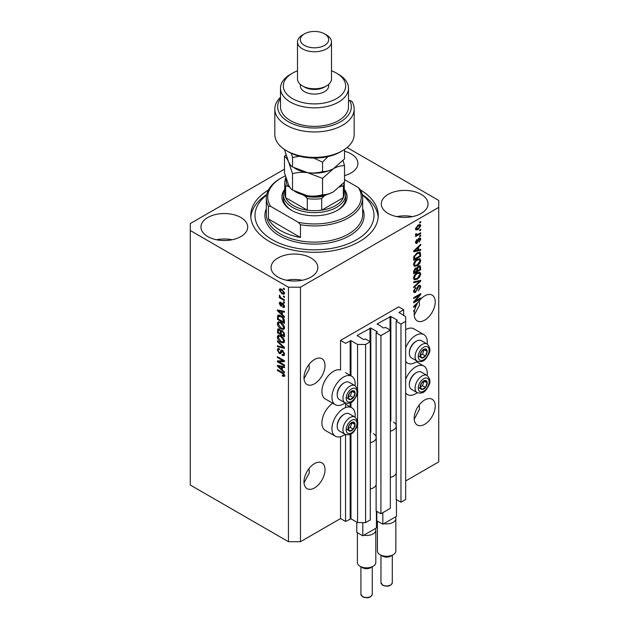 <?xml version="1.0" encoding="UTF-8"?>
<svg xmlns="http://www.w3.org/2000/svg" width="629" height="629" viewBox="0 0 629 629"><rect width="100%" height="100%" fill="white"/><g stroke="black" fill="none" stroke-linecap="round" stroke-linejoin="round"><path stroke-width="0.94" d="M403.669 309.759L398.66 306.866L340.548 340.415L345.557 343.308L350.966 340.643L357.579 344.464L365.598 344.464L370.3 341.744L365.496 338.968L363.593 339.605L357.178 335.438L370.803 328.039L377.219 331.735L376.118 332.835L380.922 335.611L390.342 330.178L385.53 327.402L383.627 328.039L377.219 323.872L390.845 316.466L397.253 320.169L396.152 321.27L400.964 324.045L405.674 321.325L405.674 316.702L399.061 312.416L403.669 309.759L403.669 315.538M399.061 312.416L399.061 312.88M396.152 473.157L396.152 499.426L400.964 502.201L405.674 499.481L405.674 321.325M400.964 502.201L400.964 324.045M396.152 426.887L396.152 321.27M377.219 323.872L377.219 324.336M376.118 484.731L376.118 510.992L380.922 513.767L390.342 508.334L390.342 330.178M380.922 513.767L380.922 335.611M376.118 438.452L376.118 332.835M357.178 335.438L357.178 335.902M284.473 169.185L190.265 223.57L190.265 485.022L288.452 541.711L300.473 541.711L340.548 518.571L345.557 521.465L350.966 518.799L357.579 522.62L365.598 522.62L370.3 519.9L370.3 341.744M365.598 522.62L365.598 344.464M357.579 522.62L357.579 423.671M357.579 421.485L357.579 392.205M357.579 390.019L357.579 344.464M345.557 521.465L345.557 434.537M345.557 407.6L345.557 403.071M340.548 518.571L340.548 436.668M345.148 402.875A16.433 9.49 -60 0 1 343.552 403.928A16.433 9.49 -60 0 1 335.336 404.738L325.319 398.951A16.433 9.49 -60 0 1 322.795 385.781A16.433 9.49 -60 0 1 333.535 371.299A16.433 9.49 -60 0 1 340.548 369.97L340.548 340.415M304.019 482.883L309.342 472.788L308.949 468.652M303.98 481.838A14.876 8.586 120 0 0 307.062 488.647A14.876 8.586 120 0 0 318.526 484.668A14.876 8.586 120 0 0 325.02 469.69A14.876 8.586 120 0 0 321.938 462.881A14.876 8.586 120 0 0 310.474 466.867A14.876 8.586 120 0 0 303.98 481.838M414.228 419.252L419.543 409.157L419.158 405.029M414.189 418.214A14.876 8.586 120 0 0 417.271 425.023A14.876 8.586 120 0 0 428.734 421.037A14.876 8.586 120 0 0 435.229 406.067A14.876 8.586 120 0 0 432.147 399.258A14.876 8.586 120 0 0 420.683 403.244A14.876 8.586 120 0 0 414.189 418.214M304.019 378.76L309.342 368.673L308.949 364.537M303.98 377.722A14.876 8.586 120 0 0 307.062 384.531A14.876 8.586 120 0 0 318.526 380.545A14.876 8.586 120 0 0 325.02 365.575A14.876 8.586 120 0 0 321.938 358.766A14.876 8.586 120 0 0 310.474 362.752A14.876 8.586 120 0 0 303.98 377.722M414.228 315.137L419.543 305.041L419.158 300.906M414.189 314.099A14.876 8.586 120 0 0 417.271 320.908A14.876 8.586 120 0 0 428.734 316.922A14.876 8.586 120 0 0 435.229 301.951A14.876 8.586 120 0 0 432.147 295.135A14.876 8.586 120 0 0 418.505 301.786L413.685 306.354L413.685 307.172L415.785 306.732A14.876 8.586 120 0 0 414.708 310.011L413.685 310.6L413.685 311.441L414.503 310.97A14.876 8.586 120 0 0 414.189 314.099M344.527 175.617A23.375 13.5 0 0 0 357.917 163.414A23.375 13.5 0 0 0 351.068 153.869A23.375 13.5 0 0 0 344.527 151.212M240.86 217.5A23.375 13.5 0 0 0 215.385 214.575A23.375 13.5 0 0 0 200.958 227.045A23.375 13.5 0 0 0 207.798 236.583A23.375 13.5 0 0 0 233.28 239.515A23.375 13.5 0 0 0 247.708 227.045A23.375 13.5 0 0 0 240.86 217.5M232.125 239.767A23.375 13.5 0 0 0 216.541 239.767M310.993 257.984A23.375 13.5 0 0 0 285.519 255.059A23.375 13.5 0 0 0 271.083 267.529A23.375 13.5 0 0 0 277.932 277.075A23.375 13.5 0 0 0 303.406 279.999A23.375 13.5 0 0 0 317.842 267.529A23.375 13.5 0 0 0 310.993 257.984M302.258 280.259A23.375 13.5 0 0 0 286.675 280.259M421.202 194.361A23.375 13.5 0 0 0 395.72 191.436A23.375 13.5 0 0 0 381.292 203.906A23.375 13.5 0 0 0 388.14 213.451A23.375 13.5 0 0 0 413.615 216.376A23.375 13.5 0 0 0 428.042 203.906A23.375 13.5 0 0 0 421.202 194.361M412.459 216.628A23.375 13.5 0 0 0 396.875 216.628M355.063 417.169A16.433 9.49 120 0 0 351.768 407.741A16.433 9.49 120 0 0 343.552 408.551A16.433 9.49 120 0 0 332.82 423.034A16.433 9.49 120 0 0 335.336 436.204A16.433 9.49 120 0 0 343.552 435.394A16.433 9.49 120 0 0 345.148 434.34M335.336 404.738A16.433 9.49 -60 0 1 332.82 391.568A16.433 9.49 -60 0 1 343.552 377.086A16.433 9.49 -60 0 1 351.768 376.276A16.433 9.49 -60 0 1 355.063 385.703M405.674 379.311A16.433 9.49 -60 0 1 415.69 366.904A16.433 9.49 -60 0 1 423.907 366.094A16.433 9.49 -60 0 1 427.201 375.521M417.286 392.7A16.433 9.49 -60 0 1 415.69 393.746A16.433 9.49 -60 0 1 407.474 394.556A16.433 9.49 -60 0 1 405.674 392.913M427.201 344.055A16.433 9.49 120 0 0 423.907 334.628A16.433 9.49 120 0 0 415.69 335.438A16.433 9.49 120 0 0 405.674 347.845M405.674 361.447A16.433 9.49 120 0 0 407.474 363.09A16.433 9.49 120 0 0 415.69 362.28A16.433 9.49 120 0 0 417.286 361.227M268.402 190.044A63.757 36.812 0 0 0 250.743 215.472A63.757 36.812 0 0 0 269.416 241.505A63.757 36.812 0 0 0 338.897 249.485A63.757 36.812 0 0 0 378.257 215.472A63.757 36.812 0 0 0 360.598 190.044M415.116 301.149L420.699 297.926L420.699 298.767L413.685 302.816L413.685 301.92L419.276 295.276L413.685 298.508L413.685 297.666L420.699 293.617L420.699 294.514L415.116 301.149L414.59 300.843M418.749 285.487L420.211 285.322L420.785 286.855L418.419 290.928L419.968 287.256L419.598 286.219L418.765 286.313L415.517 292.399L414.149 292.571L413.591 291.156L415.69 287.461L414.417 290.661L415.533 291.549L416.241 290.873L417.074 287.705L418.749 285.487M413.599 290.92L415.533 291.549M413.685 281.855L420.699 280.353L420.699 281.226L413.685 287.697L413.685 286.832L419.881 281.312L413.685 282.728L413.685 281.855M419.716 272.184L420.785 273.945L419.692 276.972L417.286 279.182L414.338 279.74L413.591 278.097C413.961 275.691 415.156 273.929 417.2 272.813L420.07 272.333M419.716 258.723L420.785 260.485L419.692 263.512L417.286 265.713L414.338 266.279L413.591 264.636C413.961 262.23 415.156 260.469 417.2 259.352L420.07 258.865M418.599 249.91L420.699 249.406L420.699 250.287L413.685 251.749L413.685 250.924L420.699 244.288L420.699 245.161L418.599 247.079L418.599 249.91L417.782 249.438M419.692 222.155L420.699 221.573L420.699 222.414L419.692 222.996L419.692 222.155M300.473 541.711L300.473 287.201L438.735 207.373L438.735 200.431L347.114 147.54M405.674 480.973L438.735 461.883L438.735 207.373M423.907 334.628L413.89 328.841A16.433 9.49 120 0 0 405.674 329.659M332.757 403.252A16.433 9.49 120 0 0 322.653 417.75A16.433 9.49 120 0 0 325.319 430.425L335.336 436.204M418.096 225.072L420.274 224.608L420.785 225.78L418.151 229.569L416.021 229.994L415.51 228.83L418.096 225.072M419.692 229.931L420.699 229.357L420.699 230.198L419.692 230.772L419.692 229.931M418.057 234.247L420.699 232.722L420.699 233.563L415.596 236.504L415.596 235.663L416.414 235.199L415.51 234.727L415.777 233.776L416.508 233.666L417.011 234.696L418.057 234.247M415.51 234.672L416.414 235.199L415.51 234.727M415.722 233.894L417.011 234.696M419.692 235.718L420.699 235.136L420.699 235.977L419.692 236.559L419.692 235.718M419.142 238.139L420.329 237.982L420.785 239.177L419.15 242.134L420.062 239.547L419.268 238.91L416.964 243.289L415.942 243.423L415.51 242.267L416.964 239.507L416.233 241.811L416.862 242.511L419.142 238.139M420.062 239.547L418.615 238.533M415.604 241.45L416.862 242.511M417.153 252.858L420.109 252.237L420.699 256.278L413.685 260.327L413.811 256.679L417.153 252.858M418.639 265.988L420.211 265.745L420.699 269.739L413.685 273.788L413.685 271.28L415.447 268.04L416.917 268.096L418.639 265.988M278.859 361.801L284.442 365.024L284.442 365.866L277.428 361.817L277.428 360.92L283.019 360.731L277.428 357.5L277.428 356.659L284.442 360.708L284.442 361.612L278.859 361.801L279.866 361.219L284.442 361.07M283.144 350.817L280.534 353.663L279.26 353.514L277.342 350.054L277.924 348.576L279.433 348.773L279.528 349.669L278.513 349.535L278.16 350.495L279.276 352.68L279.991 352.83L280.817 350.612L282.492 350.329L284.536 354.056L283.907 355.637L282.169 355.401L282.075 354.504L283.247 354.646L283.718 353.514L282.515 351.186L281.784 351.084L282.791 350.51M281.776 350.062L281.218 350.156M277.428 340.855L284.442 347.452L284.442 348.324L277.428 346.697L277.428 345.832L283.624 347.46L277.428 341.728L277.428 340.855M284.536 341.146L283.435 342.899L281.029 342.333C278.946 341.225 277.711 339.448 277.342 336.987L278.081 335.359L280.943 335.87L283.467 338.15L284.536 341.146M284.536 327.685L283.435 329.439L281.029 328.873C278.946 327.764 277.711 325.987 277.342 323.526L278.081 321.899L280.943 322.41L283.467 324.69L284.536 327.685M283.443 295.976L284.442 296.558L284.442 297.399L283.443 296.817L283.443 295.976M281.839 289.269L284.536 293.09L284.009 294.246L281.894 293.822L279.252 290.04L279.779 288.876L281.839 289.269M284.536 375.529L284.041 376.512L282.35 376.016L282.256 375.12L283.718 375.018L283.184 373.87L277.428 370.442L277.428 369.6L282.193 372.344L284.536 375.529M284.528 374.884L283.522 375.466L284.387 374.632M190.265 230.513L288.452 287.201L300.473 287.201M288.452 541.711L288.452 287.201M282.35 314.586L284.442 316.505L284.442 317.378L277.428 310.75L277.428 309.924L284.442 311.386L284.442 312.259L282.35 311.756L282.35 314.586M282.893 303.445L284.536 306.386L284.096 307.526L282.893 307.439L282.806 306.551L283.805 305.906L283.019 304.357L282.555 304.279L281.635 306.181L280.707 306.071L279.252 303.367L279.708 302.187L280.707 302.29L280.801 303.186L279.984 303.76L280.605 305.175L281.855 303.264L282.893 303.445M282.806 306.551L284.434 305.545M280.801 303.186L279.984 303.76M280.605 305.175L282.028 304.57L282.5 303.257M283.443 301.661L284.442 302.234L284.442 303.076L283.443 302.502L283.443 301.661M281.8 298.288L284.442 299.821L284.442 300.662L279.347 297.714L279.347 296.872L280.157 297.344L279.252 295.827L279.528 295.19L280.762 297.541L281.8 298.288M283.443 288.2L284.442 288.774L284.442 289.615L283.443 289.041L283.443 288.2M278.435 316.466L278.561 315.255L277.562 315.829C278.293 314.854 279.41 314.87 280.896 315.86C282.971 316.914 284.159 318.628 284.442 320.987L284.442 323.377L277.428 319.328L278.018 315.255M281.454 330.374L280.668 330.823L282.382 330.705L284.442 334.345L284.442 336.837L277.428 332.788L277.892 328.928L279.197 329.077L280.668 330.823L280.966 330.469M282.35 370.017L284.442 371.928L284.442 372.808L277.428 366.172L277.428 365.347L284.442 366.809L284.442 367.682L282.35 367.187L282.35 370.017M285.039 375.93L283.349 375.434M283.223 375.505L282.35 376.016M283.75 373.547L283.184 373.87M278.16 370.017L277.428 370.442M278.718 310.435L277.428 310.75M284.442 311.441L283.349 311.182L282.35 311.756M282.531 311.654L282.531 310.985L281.533 311.567L278.16 310.757L281.533 313.84L281.533 311.567M282.35 313.368L281.533 313.84M279.024 310.254L278.16 310.757M284.457 307.031L282.893 307.439M283.899 306.866L283.852 306.433M283.608 304.011L283.019 304.357M283.388 303.799L282.555 304.279M282.02 305.639L280.707 306.071M281.706 305.497L281.171 305.089M280.267 303.099L279.252 303.367M280.251 302.793L280.33 302.156M281.603 304.593L282.028 304.57L281.603 304.593M284.174 302.077L283.443 302.502M280.07 297.297L279.347 297.714M279.826 295.496L279.252 295.827M284.174 288.617L283.443 289.041M284.402 293.798L283.223 293.421M282.704 293.358L281.894 293.822M280.275 289.804L279.252 290.04M280.251 289.458L280.385 288.742M281.572 289.12L279.984 290.48L281.894 292.98L283.805 292.642L281.894 290.142L279.984 290.48M284.426 292.288L283.482 293.334L284.512 292.737M282.57 289.749L281.894 290.142M284.174 296.401L283.443 296.817M284.442 322.221L283.899 321.906M278.254 318.856L277.428 319.328M280.188 315.491L278.388 316.473L278.254 318.958L283.624 322.064L282.602 318.007L280.888 316.694L278.388 316.473M284.442 321.584L283.624 322.064M281.588 316.293L280.888 316.694M283.152 317.692L282.602 318.007M284.387 320.177L283.624 320.617M284.434 328.865L282.036 328.291M281.823 328.417L281.029 328.873M278.348 323.172L277.342 323.526M278.34 322.952L278.655 321.726M280.337 322.095L278.718 322.795L279.339 322.669L278.16 323.998L281.045 328.039L283.16 328.417L283.718 327.222L280.927 323.235L279.339 322.669L280.337 322.095M283.16 328.417L284.528 327.473M281.619 322.834L280.927 323.235M284.442 326.805L283.718 327.222M284.442 335.682L283.899 335.367M281.163 333.787L280.62 333.472M278.254 332.316L277.428 332.788M278.435 329.918L278.537 328.825M282.547 330.807L281.485 331.412L281.163 334.101L283.624 335.524L283.537 332.985L282.39 331.554L281.485 331.412M281.344 331.569L281.226 330.5M278.254 332.419L280.345 333.629L280.282 331.279L279.307 329.981L278.521 329.848L278.254 332.419M281.163 333.158L280.345 333.629M279.905 329.635L279.307 329.981M281.281 330.697L280.282 331.279M284.442 335.053L283.624 335.524M283.042 331.176L282.39 331.554M284.135 332.639L283.537 332.985M284.371 333.425L283.624 333.85M284.434 342.325L282.036 341.751M281.823 341.877L281.029 342.333M278.348 336.641L277.342 336.987M278.34 336.413L278.655 335.186M280.337 335.556L278.718 336.263L279.339 336.138L278.16 337.459L281.045 341.5L283.16 341.877L283.718 340.682L280.927 336.696L279.339 336.138L280.337 335.556M283.16 341.877L284.528 340.942M281.619 336.295L280.927 336.696M284.442 340.265L283.718 340.682M284.442 347.515L283.797 347.357M279.48 346.359L278.435 346.115L277.428 346.697M284.135 347.161L283.624 347.46M278.01 341.398L277.428 341.728M284.316 355.196L283.168 354.819L282.169 355.401M283.247 354.646L284.528 353.789M284.434 353.097L283.718 353.514M280.927 353.191L279.26 353.514M278.348 349.693L277.342 350.054M278.34 349.472L278.521 348.458M281.823 350.031L280.99 352.248L279.991 352.83M279.134 361.644L278.435 361.235L277.428 361.817M283.75 360.307L283.019 360.731M278.16 357.083L277.428 357.5M278.718 365.858L277.428 366.172M284.442 366.864L283.349 366.605L282.35 367.187M282.531 367.077L282.531 366.416M279.488 367.32L281.533 369.262L281.533 366.99L278.16 366.18L279.488 367.32M282.35 368.791L281.533 369.262M279.024 365.685L278.16 366.18M282.531 366.408L281.533 366.99M419.968 221.99L420.699 222.414M419.661 224.482L420.785 225.78M417.341 229.098L418.151 229.569M416.823 229.168L415.635 229.554M415.604 228.068L418.143 228.728L420.062 226.181L418.474 224.868M415.525 228.484L416.54 229.074L416.233 228.429L418.143 225.89L417.459 225.489M420.062 226.181L418.143 225.89M419.968 229.774L420.699 230.198M419.968 233.139L420.699 233.563M416.697 234.719L416.139 235.042M419.968 235.561L420.699 235.977M419.7 237.911L420.785 239.177M418.199 239.02L418.804 239.366M416.312 242.464L415.958 242.715L416.964 243.289M416.445 239.94L417.058 240.294M419.692 249.65L420.699 250.287M419.692 249.705L417.782 250.106L417.782 247.834L414.417 250.916L417.782 250.106M417.011 250.263L415.431 250.594M414.275 250.837L413.685 250.963M420.125 244.83L420.699 245.161M418.073 246.772L418.599 247.079M417.601 247.221L417.601 247.724M413.968 250.657L414.417 250.916M417.271 247.535L417.782 247.834M419.48 252.08L419.692 253.314L420.699 253.888M419.881 255.806L420.699 256.278M414.228 258.857L413.685 259.172M417.884 252.473L419.457 253.125L417.939 252.449M414.503 259.014L419.881 255.909L419.881 254.47L418.859 253.039L417.145 253.707L414.645 256.365L414.503 259.014L413.685 258.543M413.733 257.143L414.503 257.591M414.047 256.019L414.645 256.365M416.445 253.298L417.145 253.707M419.158 263.205L419.692 263.512M416.508 265.265L417.286 265.713M415.549 265.517L413.913 265.886M419.488 258.676L419.787 259.911L420.785 260.485M413.693 263.74L414.959 265.383L417.294 264.872L419.968 260.964L419.417 259.761L417.805 259.038M413.599 264.439L414.959 265.383M415.038 261.153L415.588 261.475L414.417 264.156M416.484 259.808L417.176 260.202L415.588 261.475M419.417 259.761L417.176 260.202M419.567 265.635L419.692 266.775M419.881 269.267L420.699 269.739M417.145 270.635L416.602 270.95M414.228 272.318L413.685 272.632M416.484 267.844L416.414 268.772M414.503 272.475L416.602 271.264L416.532 268.992L415.565 268.811L414.503 272.475L413.685 272.003M414.912 268.434L416.532 268.992M416.602 270.321L417.42 270.792L419.881 269.369L419.787 266.94L418.552 266.083M417.994 266.444L418.647 266.822L417.42 269.243L417.42 270.792M419.787 266.94L418.647 266.822M419.158 276.666L419.692 276.972M416.508 278.733L417.286 279.182M415.549 278.977L413.913 279.347M419.488 272.137L419.787 273.371L420.785 273.945M413.693 277.2L414.959 278.844L417.294 278.332L419.968 274.425L419.417 273.222L417.805 272.499M413.599 277.9L414.959 278.844M415.038 274.614L415.588 274.936L414.417 277.617M416.484 273.269L417.176 273.67L415.588 274.936M419.417 273.222L417.176 273.67M419.692 280.573L420.699 281.226M418.898 280.738L419.881 281.312M418.875 280.731L413.685 281.926M419.598 285.196L419.787 286.281L420.785 286.855M419.598 286.219L418.544 285.613M418.128 285.943L418.765 286.313M414.778 291.652L415.517 292.399M414.511 291.825L413.748 292.108M415.124 287.87L415.777 288.247M413.693 290.244L414.417 290.661M419.968 298.35L420.699 298.767M414.841 300.992L414.11 301.409M418.544 294.859L419.276 295.276M419.92 294.065L420.699 294.514M419.276 294.435L418.796 295.001M414.841 306.189L415.785 306.732M414.275 306.26L413.685 306.386M415.745 305.946L416.162 305.859A14.876 8.586 120 0 1 417.255 303.744L414.417 306.339L415.745 305.946M413.968 306.079L414.417 306.339M416.744 303.453L417.255 303.744M413.772 310.545L414.503 310.97M420.667 384.681A4.961 2.862 120 0 0 420.196 386.977A4.961 2.862 120 0 0 421.949 389.469A4.961 2.862 120 0 0 425.456 387.448A4.961 2.862 120 0 0 427.209 382.927A4.961 2.862 120 0 0 425.456 380.435A4.961 2.862 120 0 0 421.949 382.456A4.961 2.862 120 0 0 420.667 384.681M420.943 384.641L420.196 386.977L421.949 389.469L425.456 387.448L427.209 382.927L425.456 380.435L421.949 382.456L420.943 384.641M409.353 384.767L409.353 383.981A8.955 5.174 -60 0 1 410.202 379.837A8.955 5.174 -60 0 1 415.69 373.013L416.367 372.62A9.915 5.724 120 0 0 410.297 380.175A9.915 5.724 120 0 0 409.353 384.767A9.915 5.724 120 0 0 411.413 389.312L417.145 392.614A9.915 5.724 -60 0 1 416.028 383.486A9.915 5.724 -60 0 1 427.06 375.442L421.328 372.132A9.915 5.724 120 0 0 416.367 372.62M420.211 387.008L422.452 385.711L424.119 381.072M418.945 387.739L421.949 389.469M422.452 385.711L425.456 387.448M424.205 381.19L427.209 382.927M348.529 426.328A4.961 2.862 120 0 0 348.065 428.624A4.961 2.862 120 0 0 349.818 431.117A4.961 2.862 120 0 0 353.325 429.096A4.961 2.862 120 0 0 355.078 424.575A4.961 2.862 120 0 0 353.325 422.083A4.961 2.862 120 0 0 349.818 424.103A4.961 2.862 120 0 0 348.529 426.328M348.804 426.289L348.065 428.624L349.818 431.117L353.325 429.096L355.078 424.575L353.325 422.083L349.818 424.103L348.804 426.289M337.223 426.415L337.223 425.629A8.955 5.174 -60 0 1 338.072 421.485A8.955 5.174 -60 0 1 343.552 414.66L344.236 414.267A9.915 5.724 120 0 0 338.158 421.823A9.915 5.724 120 0 0 337.223 426.415A9.915 5.724 120 0 0 339.275 430.951L345.007 434.262A9.915 5.724 -60 0 1 343.89 425.133A9.915 5.724 -60 0 1 354.929 417.082L349.197 413.78A9.915 5.724 120 0 0 344.236 414.267M348.081 428.648L350.314 427.358L351.981 422.712M346.807 429.387L349.818 431.117M350.314 427.358L353.325 429.096M352.067 422.837L355.078 424.575M348.529 394.863A4.961 2.862 120 0 0 348.065 397.158A4.961 2.862 120 0 0 349.818 399.651A4.961 2.862 120 0 0 353.325 397.63A4.961 2.862 120 0 0 355.078 393.109A4.961 2.862 120 0 0 353.325 390.617A4.961 2.862 120 0 0 349.818 392.638A4.961 2.862 120 0 0 348.529 394.863M348.804 394.823L348.065 397.158L349.818 399.651L353.325 397.63L355.078 393.109L353.325 390.617L349.818 392.638L348.804 394.823M337.223 394.949L337.223 394.163A8.955 5.174 -60 0 1 338.072 390.019A8.955 5.174 -60 0 1 343.552 383.195L344.236 382.802A9.915 5.724 120 0 0 338.158 390.357A9.915 5.724 120 0 0 337.223 394.949A9.915 5.724 120 0 0 339.275 399.486L345.007 402.796A9.915 5.724 -60 0 1 343.89 393.668A9.915 5.724 -60 0 1 354.929 385.616L349.197 382.306A9.915 5.724 120 0 0 344.236 382.802M348.081 397.182L350.314 395.893L351.981 391.246M346.807 397.913L349.818 399.651M350.314 395.893L353.325 397.63M352.067 391.372L355.078 393.109M420.667 353.215A4.961 2.862 120 0 0 420.196 355.511A4.961 2.862 120 0 0 421.949 358.003A4.961 2.862 120 0 0 425.456 355.983A4.961 2.862 120 0 0 427.209 351.462A4.961 2.862 120 0 0 425.456 348.969A4.961 2.862 120 0 0 421.949 350.99A4.961 2.862 120 0 0 420.667 353.215M420.943 353.176L420.196 355.511L421.949 358.003L425.456 355.983L427.209 351.462L425.456 348.969L421.949 350.99L420.943 353.176M409.353 353.301L409.353 352.515A8.955 5.174 -60 0 1 410.202 348.372A8.955 5.174 -60 0 1 415.69 341.547L416.367 341.154A9.915 5.724 120 0 0 410.297 348.71A9.915 5.724 120 0 0 409.353 353.301A9.915 5.724 120 0 0 411.413 357.838L417.145 361.148A9.915 5.724 -60 0 1 416.028 352.02A9.915 5.724 -60 0 1 427.06 343.969L421.328 340.666A9.915 5.724 120 0 0 416.367 341.154M420.211 355.534L422.452 354.245L424.119 349.598M418.945 356.273L421.949 358.003M422.452 354.245L425.456 355.983M424.205 349.724L427.209 351.462M283.333 194.652A31.167 17.997 180 0 0 292.461 207.373A31.167 17.997 180 0 0 326.427 211.273A31.167 17.997 180 0 0 345.667 194.652A31.167 17.997 180 0 0 344.252 189.282A32.59 18.815 180 0 1 337.545 210.267A32.59 18.815 180 0 1 291.455 210.267L291.455 210.267A32.59 18.815 180 0 1 284.74 189.298A31.167 17.997 180 0 0 283.333 194.652L283.333 198.119A31.167 17.997 0 0 0 291.966 210.558M266.617 195.076A59.511 34.359 0 0 0 272.42 239.767A59.511 34.359 0 0 0 353.317 241.512A59.511 34.359 0 0 0 362.383 195.076M362.28 194.573A63.757 36.812 180 0 1 378.186 217.209M280.44 230.513A48.174 27.81 0 0 0 300.473 237.455L268.418 218.947A48.174 27.81 0 0 0 280.44 230.513M300.473 224.726L298.217 222.265A46.758 26.992 0 0 0 347.562 216.054A46.758 26.992 0 0 0 358.326 187.56L360.582 190.021A48.174 27.81 180 0 1 362.674 198.119A48.174 27.81 180 0 1 300.473 224.726L300.473 237.455M268.418 218.947L268.418 206.218A48.174 27.81 180 0 1 266.326 198.119A48.174 27.81 180 0 1 280.44 178.455L281.438 177.873A46.758 26.992 0 0 0 270.674 206.367L268.418 206.218M358.326 187.56L344.527 179.595M285.346 175.861A46.758 26.992 0 0 0 281.438 177.873M298.217 222.265L270.674 206.367M250.814 217.209A63.757 36.812 180 0 1 266.72 194.573M337.034 210.558A31.167 17.997 0 0 0 345.667 198.119L345.667 194.652M286.321 179.053A28.336 16.362 0 0 0 287.736 186.137L285.629 186.082A29.752 17.18 180 0 1 284.748 181.923L284.748 193.496A29.752 17.18 0 0 0 285.629 197.648A29.752 17.18 0 0 0 293.46 205.636A29.752 17.18 0 0 0 307.306 210.165A29.752 17.18 0 0 0 321.694 210.165A29.752 17.18 0 0 0 343.371 197.648A29.752 17.18 0 0 0 344.252 193.496L344.252 182.324A29.752 17.18 180 0 1 343.371 186.082L341.264 186.137A28.336 16.362 0 0 0 341.932 184.863M285.629 186.082L285.629 197.648L307.306 210.165L307.306 198.591L305.199 196.224A28.336 16.362 0 0 0 323.801 196.224L326.443 194.699M323.801 196.224L321.694 198.591L321.694 210.165L343.371 197.648L343.371 186.082M287.736 186.137L289.914 187.395M302.557 194.699L305.199 196.224M339.794 186.986L341.264 186.137M285.629 177.771L284.748 181.923M342.553 150.685L340.548 151.848A36.836 21.268 180 0 1 288.452 151.848L286.447 150.685A39.674 22.903 0 0 0 342.553 150.685A39.674 22.903 0 0 0 354.174 134.496L354.174 109.045A39.674 22.903 180 0 1 314.5 131.948A39.674 22.903 180 0 1 274.826 109.045A39.674 22.903 180 0 1 280.495 97.243M274.826 109.045L274.826 134.496A39.674 22.903 0 0 0 286.447 150.685L288.452 151.848M292.461 98.627A31.167 17.997 0 0 0 336.539 98.627A31.167 17.997 0 0 0 336.539 73.176L338.544 74.34A34.005 19.633 180 0 1 348.505 88.217A34.005 19.633 180 0 1 327.512 106.356A34.005 19.633 180 0 1 290.456 102.102A34.005 19.633 180 0 1 280.495 88.217A34.005 19.633 180 0 1 290.456 74.34L292.461 73.176A31.167 17.997 0 0 0 292.461 98.627M297.501 41.946L297.501 78.963A16.999 9.812 0 0 0 302.478 85.906L304.483 87.061A14.168 8.177 0 0 0 324.517 87.061L326.522 85.906A16.999 9.812 0 0 0 331.499 78.963L331.499 41.946A16.999 9.812 180 0 1 321.01 51.012A16.999 9.812 180 0 1 302.478 48.881A16.999 9.812 180 0 1 297.501 41.946A16.999 9.812 180 0 1 302.478 35.004L304.483 33.848A14.168 8.177 0 0 0 304.483 45.414A14.168 8.177 0 0 0 324.517 45.414A14.168 8.177 0 0 0 324.517 33.848L326.522 35.004A16.999 9.812 180 0 1 331.499 41.946M304.483 87.061L302.478 85.906A16.999 9.812 0 0 0 326.522 85.906M300.332 84.388L300.332 85.906A14.168 8.177 0 0 0 304.483 91.692A14.168 8.177 0 0 0 319.925 93.462A14.168 8.177 0 0 0 328.668 85.906L328.668 84.388M280.495 88.217L280.495 106.726A34.005 19.633 0 0 0 290.456 120.611A34.005 19.633 0 0 0 327.512 124.864A34.005 19.633 0 0 0 348.505 106.726L348.505 88.217M280.495 98.549A36.836 21.268 0 0 0 312.857 127.978A36.836 21.268 0 0 0 349.63 100.325L351.87 101.348A39.674 22.903 180 0 1 354.174 109.045M348.505 100.978L349.63 100.325M338.544 74.34L336.539 73.176A31.167 17.997 0 0 0 331.499 70.818M297.501 70.818A31.167 17.997 0 0 0 292.461 73.176M326.522 35.004L324.517 33.848A14.168 8.177 0 0 0 304.483 33.848M322.543 194.699C317.873 196.106 312.865 196.46 307.534 195.776L292.516 190.06C291.258 189.471 289.914 187.709 288.499 184.792L284.473 172.723L284.473 156.385C285.739 156.975 287.076 158.728 288.499 161.653L292.516 173.722C297.195 172.315 302.195 171.961 307.534 172.645L322.543 178.369L322.543 194.699C326.011 194.841 329.675 193.858 333.535 191.759L344.527 182.009L344.527 165.679L343.057 160.529M292.516 173.722L292.516 190.06M322.543 178.369L333.535 168.619C337.396 166.52 341.06 165.537 344.527 165.679M285.943 154.726L284.473 156.385M294.388 167.959A26.921 15.544 0 0 0 307.534 172.645A26.921 15.544 0 0 0 333.535 168.619A26.921 15.544 0 0 0 333.983 168.352M294.388 191.098A26.921 15.544 0 0 0 307.534 195.776A26.921 15.544 0 0 0 333.535 191.759M344.527 149.482L344.527 158.878L333.535 168.619C329.675 170.718 326.011 171.701 322.543 171.568C317.873 172.967 312.865 173.329 307.534 172.645L292.516 166.921C291.258 166.339 289.922 164.578 288.499 161.653L284.473 149.466M291.345 153.35L292.516 157.525L299.49 156.228M313.871 158.076L322.543 162.172L327.906 156.613M322.543 162.172L322.543 171.568M292.516 157.525L292.516 166.921M393.149 554.723L390.64 556.17A5.669 3.271 180 0 1 382.629 556.17L380.12 554.723A9.207 5.315 0 0 0 393.149 554.723A9.207 5.315 0 0 0 395.845 550.965L395.845 518.571A9.207 5.315 180 0 1 383.863 523.643L382.825 524.24L376.818 520.765L376.818 511.401M396.451 499.599L396.451 516.37L395.421 516.967A9.207 5.315 180 0 1 395.845 518.571M393.447 422.09A9.632 5.559 180 0 1 396.27 426.022A9.632 5.559 180 0 1 390.342 431.156M396.27 426.022L396.27 472.293A9.632 5.559 180 0 1 390.342 477.427M382.825 524.24L382.825 512.674M395.421 516.967L383.863 523.643M377.424 521.119L377.424 550.965A9.207 5.315 0 0 0 380.12 554.723L382.629 556.17M373.107 566.289L370.607 567.735A5.669 3.271 180 0 1 362.587 567.735L360.087 566.289A9.207 5.315 0 0 0 373.107 566.289A9.207 5.315 0 0 0 375.804 562.53L375.804 530.137A9.207 5.315 180 0 1 363.829 535.208L362.791 535.806L356.777 532.338L356.777 522.156M376.417 511.165L376.417 527.943L375.379 528.541A9.207 5.315 180 0 1 375.804 530.137M373.414 433.656A9.632 5.559 180 0 1 376.228 437.587A9.632 5.559 180 0 1 370.3 442.722M376.228 437.587L376.228 483.866A9.632 5.559 180 0 1 370.3 489M362.791 535.806L362.791 522.62M375.379 528.541L363.829 535.208M357.39 532.692L357.39 562.53A9.207 5.315 0 0 0 360.087 566.289L362.587 567.735M397.253 320.633L397.253 320.169M390.845 421.021L390.845 316.466M390.043 330.005L390.043 316.466M377.219 332.198L377.219 331.735M370.803 432.587L370.803 328.039M370.001 341.571L370.001 328.039M350.966 518.799L350.966 433.963M350.966 407.277L350.966 402.489M350.966 375.804L350.966 340.643M350.164 518.799L350.164 434.356M350.164 406.814L350.164 402.89M350.164 375.348L350.164 340.643M282.932 372.824L282.248 373.217M280.558 310.577L279.606 311.127M282.319 303.799L281.32 304.381M278.38 316.497L277.428 317.047M278.435 329.698L277.428 330.28M281.312 331.585L280.345 332.143M283.066 346.154L282.515 346.469M281.462 351.234L280.455 351.808M280.558 365.999L279.606 366.55M417.813 239.916L418.529 240.325M415.36 249.336L415.855 249.619M419.692 266.672L420.699 267.246M413.725 270.643L414.503 271.099M416.414 268.662L417.42 269.243M417.774 281.014L418.772 281.595M416.823 288.742L417.444 289.104M415.36 304.758L415.855 305.049M419.016 384.531A7.65 4.419 120 0 0 420.998 391.922A7.65 4.419 120 0 0 428.388 385.373A7.65 4.419 120 0 0 426.407 377.982A7.65 4.419 120 0 0 419.016 384.531M346.886 426.179A7.65 4.419 120 0 0 348.867 433.57A7.65 4.419 120 0 0 356.258 427.02A7.65 4.419 120 0 0 354.276 419.629A7.65 4.419 120 0 0 346.886 426.179M346.886 394.713A7.65 4.419 120 0 0 348.867 402.104A7.65 4.419 120 0 0 356.258 395.555A7.65 4.419 120 0 0 354.276 388.164A7.65 4.419 120 0 0 346.886 394.713M419.016 353.066A7.65 4.419 120 0 0 420.998 360.456A7.65 4.419 120 0 0 428.388 353.907A7.65 4.419 120 0 0 426.407 346.516A7.65 4.419 120 0 0 419.016 353.066M266.326 198.119L266.326 214.316A48.174 27.81 0 0 0 280.44 233.98A48.174 27.81 0 0 0 332.938 240.011A48.174 27.81 0 0 0 362.674 214.316L362.674 198.119M362.674 208.679A49.589 28.627 180 0 1 338.819 240.427A49.589 28.627 180 0 1 279.433 235.718A49.589 28.627 180 0 1 266.326 208.679M321.694 198.591A29.752 17.18 180 0 1 307.306 198.591M382.629 584.978A5.669 3.271 0 0 0 388.801 585.685A5.669 3.271 0 0 0 392.299 582.658C390.979 586.142 387.81 587.046 382.802 585.363L380.97 582.658A5.669 3.271 0 0 0 382.629 584.978M362.587 596.544A5.669 3.271 0 0 0 368.767 597.251A5.669 3.271 0 0 0 372.266 594.232C370.945 597.715 367.776 598.611 362.768 596.929L360.928 594.232A5.669 3.271 0 0 0 362.587 596.544M345.557 404.148L351.768 407.741M416.469 361.801L423.907 366.094M405.674 362.052L407.474 363.09M405.674 393.518L407.474 394.556M345.557 372.683L351.768 376.276M283.537 306.614L284.536 306.04M280.204 303.131L281.21 302.557M280.951 305.214L281.949 304.64M278.521 329.848L279.52 329.274M278.513 349.535L279.52 348.961M416.61 234.68L415.612 234.106M419.81 238.847L418.804 238.265M416.469 242.55L415.462 241.968M416.304 268.677L415.297 268.096M417.145 392.614C424.465 394.65 426.289 389.618 428.899 385.262C430.716 381.905 430.102 378.627 427.06 375.442M345.007 434.262C352.326 436.29 354.151 431.266 356.761 426.91C358.577 423.553 357.964 420.274 354.929 417.082M345.007 402.796C352.326 404.824 354.151 399.8 356.761 395.444C358.577 392.087 357.964 388.808 354.929 385.616M417.145 361.148C424.465 363.177 426.289 358.153 428.899 353.797C430.716 350.439 430.102 347.161 427.06 343.969M392.299 582.658L392.299 555.21M380.97 582.658L380.97 555.21M372.266 594.232L372.266 566.776M360.928 594.232L360.928 566.776"/></g></svg>
